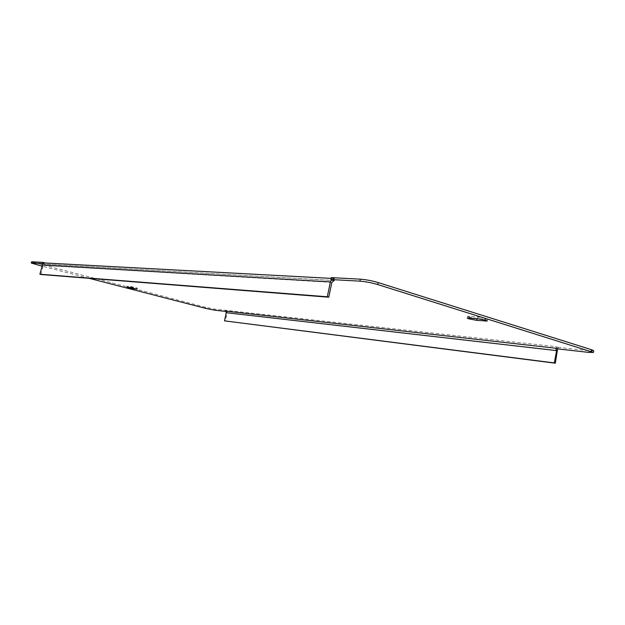 <?xml version="1.0" encoding="UTF-8"?>
<svg xmlns="http://www.w3.org/2000/svg" width="625" height="625" viewBox="0 0 625 625"><rect width="100%" height="100%" fill="white"/><g stroke="black" fill="none" stroke-linecap="round" stroke-linejoin="round"><path stroke-width="0.47" stroke-dasharray="3.12 2.34" d="M128.945 286.898L127.117 286.273L130.805 286.539L137.344 288.109L128.945 286.898M469.031 317.031L467.578 316.336L469.469 316.234L478.031 316.984C483.109 317.641 486.297 318.391 487.586 319.242L477.023 318.578L469.031 317.031M557.617 348.812L556.039 346.648L214.648 309.109L205.719 307.312L31.516 261.875M225.664 310.039L227.406 311.602L227.633 310.555M558 348.93L558.297 347.344L556.039 346.648M44.711 262.945L334.578 278.641L331.266 277.625M334.578 278.641L331.43 279.711M89.062 278.305L41.773 266.109M227.406 311.602L225.977 311.445M225.438 311.094L227.078 311.516L227.125 312.914L225.367 321.07M42.789 263.656L44.883 264.203L333.477 280.508M593.75 350.766L589.141 350.773L558.297 347.344M41.016 274.516L43.141 265.32L44.883 264.203M127.273 287.352L127.523 286.25M469.117 318.008L469.469 316.234M589.141 350.773L588.836 352.406M214.43 310.141L214.648 309.109M35.82 264.57L36.086 263.422M205.719 307.312L205.5 308.344M331.852 282.375L43.141 265.32M557.625 350.906L227.125 312.914M485.438 320.227L485.609 319.344M477.68 318.773L478.031 316.984M136.727 289.008L136.922 288.133M130.555 287.641L130.805 286.539M126.867 287.367L127.117 286.273M467.234 318.094L467.578 316.336M333.992 278.531L331.109 278.375M333.805 280.484L44.641 264.164M487.242 321.031L487.586 319.242M137.102 289.211L137.344 288.109"/><path stroke-width="0.94" d="M128.703 287.992L126.867 287.367L130.555 287.641L137.102 289.211L128.703 287.992M468.687 318.797L467.234 318.094L469.117 318.008L477.68 318.773C482.758 319.438 485.945 320.188 487.242 321.031L476.68 320.336L468.687 318.797M333.477 280.508L330.867 279.539L331.266 277.625L360.312 279.164C366 279.617 371.93 280.742 378.102 282.547L377.703 284.539L593.445 352.414L588.836 352.406L558 348.93L555.742 348.234L225.438 311.094L226.25 312.695L224.492 320.852L554.312 362.914L556.625 350.602L555.742 348.234M31.82 262.961L31.25 263.031L31.516 261.875L32.086 261.805L31.82 262.961L42.789 263.656L44.711 262.945L331.109 278.375M42.359 263.547L42.641 262.359L44.922 262.953M31.25 263.031L41.773 266.109M225.977 311.445L214.43 310.141L205.5 308.344L89.062 278.305M377.703 284.539C371.523 282.742 365.586 281.609 359.906 281.148L360.312 279.164M330.867 279.539L359.906 281.148M32.086 261.805L42.641 262.359M378.102 282.547L591.75 349.781L593.75 350.766L593.445 352.414M334.18 280.555L331.852 282.375L328.773 297.211L41.016 274.516L39.891 274.234L42.789 263.656M331.43 279.711L330.375 281.93L327.289 296.781L328.773 297.211M327.289 296.781L39.891 274.234M224.492 320.852L555.32 363.203L557.617 348.812M555.32 363.203L554.312 362.914M591.445 351.445L591.75 349.781M330.375 281.93L42.016 265.031M226.25 312.695L556.625 350.602M485.258 321.125L485.438 320.227M476.68 320.336L477 318.711M133.375 288.922L133.539 288.172"/></g></svg>
